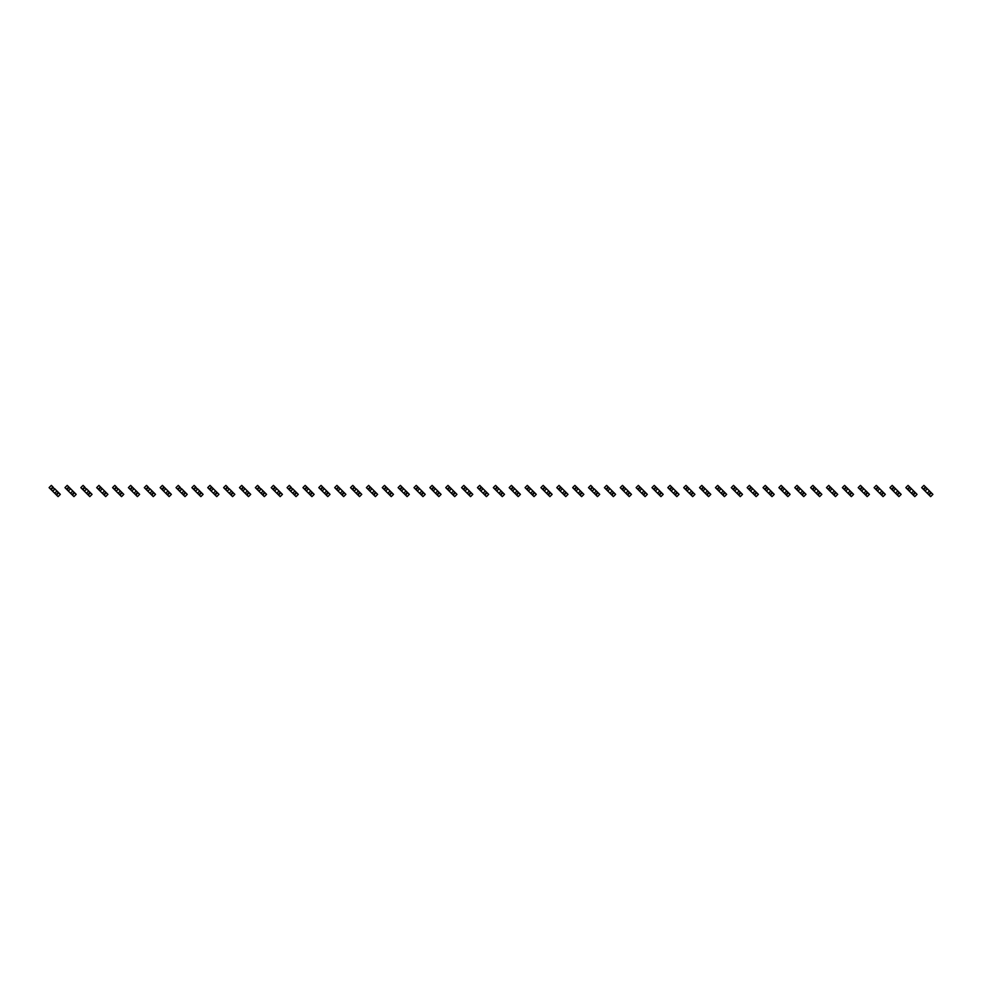 <?xml version="1.0" encoding="UTF-8"?>
<svg xmlns="http://www.w3.org/2000/svg" width="982" height="982" viewBox="0 0 982 982"><rect width="100%" height="100%" fill="white"/><g stroke="black" fill="none" stroke-linecap="round" stroke-linejoin="round"><path stroke-width="0.74" stroke-dasharray="4.91 3.68" d="M54.71 488.754L52.463 491M51.395 489.932L49.1 487.637L51.346 485.39L53.642 487.686L51.395 489.932L58.073 496.61L60.319 494.363L53.642 487.686L51.395 489.932M56.956 491L54.71 493.246M58.024 492.068L55.778 494.314L58.024 492.068M70.569 488.754L68.335 491M67.267 489.932L64.959 487.637L67.206 485.39L69.513 487.686L67.267 489.932L71.637 494.314L73.945 496.61L76.179 494.363L69.513 487.686L67.267 489.932M72.815 491L70.569 493.246M73.883 492.068L71.637 494.314L73.883 492.068M86.441 488.754L84.194 491M83.126 489.932L80.831 487.637L83.077 485.39L85.373 487.686L83.126 489.932L89.804 496.61L92.05 494.363L85.373 487.686L83.126 489.932M88.687 491L86.441 493.246M89.755 492.068L87.508 494.314L89.755 492.068M102.3 488.754L100.066 491M98.998 489.932L96.69 487.637L98.936 485.39L101.244 487.686L98.998 489.932L103.368 494.314L105.675 496.61L107.91 494.363L101.244 487.686L98.998 489.932M104.546 491L102.3 493.246M105.614 492.068L103.368 494.314L105.614 492.068M118.171 488.754L115.925 491M114.857 489.932L112.562 487.637L114.808 485.39L117.104 487.686L114.857 489.932L121.535 496.61L123.781 494.363L117.104 487.686L114.857 489.932M120.418 491L118.171 493.246M121.473 492.068L119.239 494.314L121.473 492.068M134.031 488.754L131.797 491M130.729 489.932L128.421 487.637L130.667 485.39L132.975 487.686L130.729 489.932L135.099 494.314L137.406 496.61L139.64 494.363L132.975 487.686L130.729 489.932M136.277 491L134.031 493.246M137.345 492.068L135.099 494.314L137.345 492.068M149.902 488.754L147.656 491M146.588 489.932L144.293 487.637L146.539 485.39L148.834 487.686L146.588 489.932L153.266 496.61L155.512 494.363L148.834 487.686L146.588 489.932M152.149 491L149.902 493.246M153.204 492.068L150.97 494.314L153.204 492.068M165.762 488.754L163.515 491M162.46 489.932L160.152 487.637L162.398 485.39L164.694 487.686L162.46 489.932L166.83 494.314L169.125 496.61L171.371 494.363L164.694 487.686L162.46 489.932M168.008 491L165.762 493.246M169.076 492.068L166.83 494.314L169.076 492.068M181.633 488.754L179.387 491M178.319 489.932L176.024 487.637L178.27 485.39L180.565 487.686L178.319 489.932L184.997 496.61L187.243 494.363L180.565 487.686L178.319 489.932M183.88 491L181.633 493.246M184.935 492.068L182.701 494.314L184.935 492.068M197.492 488.754L195.246 491M194.19 489.932L191.883 487.637L194.129 485.39L196.425 487.686L194.19 489.932L198.56 494.314L200.856 496.61L203.102 494.363L196.425 487.686L194.19 489.932M199.739 491L197.492 493.246M200.807 492.068L198.56 494.314L200.807 492.068M213.364 488.754L211.118 491M210.05 489.932L207.754 487.637L210.001 485.39L212.296 487.686L210.05 489.932L216.727 496.61L218.974 494.363L212.296 487.686L210.05 489.932M215.598 491L213.364 493.246M216.666 492.068L214.432 494.314L216.666 492.068M229.223 488.754L226.977 491M225.921 489.932L223.614 487.637L225.86 485.39L228.155 487.686L225.921 489.932L232.587 496.61L234.833 494.363L228.155 487.686L225.921 489.932M231.47 491L229.223 493.246M232.538 492.068L230.291 494.314L232.538 492.068M245.095 488.754L242.849 491M241.781 489.932L239.485 487.637L241.719 485.39L244.027 487.686L241.781 489.932L246.151 494.314L248.458 496.61L250.705 494.363L244.027 487.686L241.781 489.932M247.329 491L245.095 493.246M248.397 492.068L246.151 494.314L248.397 492.068M260.954 488.754L258.708 491M257.652 489.932L255.345 487.637L257.591 485.39L259.886 487.686L257.652 489.932L262.022 494.314L264.318 496.61L266.564 494.363L259.886 487.686L257.652 489.932M263.201 491L260.954 493.246M264.268 492.068L262.022 494.314L264.268 492.068M276.826 488.754L274.579 491M273.512 489.932L271.216 487.637L273.45 485.39L275.758 487.686L273.512 489.932L277.881 494.314L280.189 496.61L282.435 494.363L275.758 487.686L273.512 489.932M279.06 491L276.826 493.246M280.128 492.068L277.881 494.314L280.128 492.068M292.685 488.754L290.439 491M289.371 489.932L287.075 487.637L289.322 485.39L291.617 487.686L289.371 489.932L296.048 496.61L298.295 494.363L291.617 487.686L289.371 489.932M294.931 491L292.685 493.246M295.999 492.068L293.753 494.314L295.999 492.068M308.557 488.754L306.31 491M305.242 489.932L302.947 487.637L305.181 485.39L307.489 487.686L305.242 489.932L309.612 494.314L311.92 496.61L314.166 494.363L307.489 487.686L305.242 489.932M310.791 491L308.557 493.246M311.859 492.068L309.612 494.314L311.859 492.068M324.416 488.754L322.17 491M321.102 489.932L318.806 487.637L321.053 485.39L323.348 487.686L321.102 489.932L327.779 496.61L330.026 494.363L323.348 487.686L321.102 489.932M326.662 491L324.416 493.246M327.73 492.068L325.484 494.314L327.73 492.068M340.275 488.754L338.041 491M336.973 489.932L334.678 487.637L336.912 485.39L339.22 487.686L336.973 489.932L341.343 494.314L343.651 496.61L345.885 494.363L339.22 487.686L336.973 489.932M342.522 491L340.275 493.246M343.59 492.068L341.343 494.314L343.59 492.068M356.147 488.754L353.901 491M352.833 489.932L350.537 487.637L352.784 485.39L355.079 487.686L352.833 489.932L359.51 496.61L361.757 494.363L355.079 487.686L352.833 489.932M358.393 491L356.147 493.246M359.461 492.068L357.215 494.314L359.461 492.068M372.006 488.754L369.772 491M368.704 489.932L366.396 487.637L368.643 485.39L370.95 487.686L368.704 489.932L373.074 494.314L375.382 496.61L377.616 494.363L370.95 487.686L368.704 489.932M374.252 491L372.006 493.246M375.32 492.068L373.074 494.314L375.32 492.068M387.878 488.754L385.631 491M384.563 489.932L382.268 487.637L384.514 485.39L386.81 487.686L384.563 489.932L391.241 496.61L393.487 494.363L386.81 487.686L384.563 489.932M390.124 491L387.878 493.246M391.192 492.068L388.946 494.314L391.192 492.068M403.737 488.754L401.503 491M400.435 489.932L398.127 487.637L400.374 485.39L402.681 487.686L400.435 489.932L404.805 494.314L407.113 496.61L409.347 494.363L402.681 487.686L400.435 489.932M405.983 491L403.737 493.246M407.051 492.068L404.805 494.314L407.051 492.068M419.609 488.754L417.362 491M416.294 489.932L413.999 487.637L416.245 485.39L418.541 487.686L416.294 489.932L422.972 496.61L425.218 494.363L418.541 487.686L416.294 489.932M421.855 491L419.609 493.246M422.911 492.068L420.677 494.314L422.911 492.068M435.468 488.754L433.234 491M432.166 489.932L429.858 487.637L432.105 485.39L434.412 487.686L432.166 489.932L436.536 494.314L438.844 496.61L441.078 494.363L434.412 487.686L432.166 489.932M437.714 491L435.468 493.246M438.782 492.068L436.536 494.314L438.782 492.068M451.339 488.754L449.093 491M448.025 489.932L445.73 487.637L447.976 485.39L450.272 487.686L448.025 489.932L454.703 496.61L456.949 494.363L450.272 487.686L448.025 489.932M453.586 491L451.339 493.246M454.641 492.068L452.407 494.314L454.641 492.068M467.199 488.754L464.965 491M463.897 489.932L461.589 487.637L463.835 485.39L466.131 487.686L463.897 489.932L468.267 494.314L470.562 496.61L472.808 494.363L466.131 487.686L463.897 489.932M469.445 491L467.199 493.246M470.513 492.068L468.267 494.314L470.513 492.068M483.07 488.754L480.824 491M479.756 489.932L477.461 487.637L479.707 485.39L482.002 487.686L479.756 489.932L486.434 496.61L488.68 494.363L482.002 487.686L479.756 489.932M485.317 491L483.07 493.246M486.372 492.068L484.138 494.314L486.372 492.068M498.93 488.754L496.683 491M495.628 489.932L493.32 487.637L495.566 485.39L497.862 487.686L495.628 489.932L499.998 494.314L502.293 496.61L504.539 494.363L497.862 487.686L495.628 489.932M501.176 491L498.93 493.246M502.244 492.068L499.998 494.314L502.244 492.068M514.801 488.754L512.555 491M511.487 489.932L509.192 487.637L511.438 485.39L513.733 487.686L511.487 489.932L518.165 496.61L520.411 494.363L513.733 487.686L511.487 489.932M517.035 491L514.801 493.246M518.103 492.068L515.869 494.314L518.103 492.068M530.661 488.754L528.414 491M527.359 489.932L525.051 487.637L527.297 485.39L529.593 487.686L527.359 489.932L531.728 494.314L534.024 496.61L536.27 494.363L529.593 487.686L527.359 489.932M532.907 491L530.661 493.246M533.975 492.068L531.728 494.314L533.975 492.068M546.532 488.754L544.286 491M543.218 489.932L540.922 487.637L543.156 485.39L545.464 487.686L543.218 489.932L547.588 494.314L549.895 496.61L552.142 494.363L545.464 487.686L543.218 489.932M548.766 491L546.532 493.246M549.834 492.068L547.588 494.314L549.834 492.068M562.391 488.754L560.145 491M559.089 489.932L556.782 487.637L559.028 485.39L561.323 487.686L559.089 489.932L563.459 494.314L565.755 496.61L568.001 494.363L561.323 487.686L559.089 489.932M564.638 491L562.391 493.246M565.706 492.068L563.459 494.314L565.706 492.068M578.263 488.754L576.017 491M574.949 489.932L572.653 487.637L574.887 485.39L577.195 487.686L574.949 489.932L579.319 494.314L581.626 496.61L583.873 494.363L577.195 487.686L574.949 489.932M580.497 491L578.263 493.246M581.565 492.068L579.319 494.314L581.565 492.068M594.122 488.754L591.876 491M590.808 489.932L588.513 487.637L590.759 485.39L593.054 487.686L590.808 489.932L597.486 496.61L599.732 494.363L593.054 487.686L590.808 489.932M596.369 491L594.122 493.246M597.437 492.068L595.19 494.314L597.437 492.068M609.994 488.754L607.748 491M606.68 489.932L604.384 487.637L606.618 485.39L608.926 487.686L606.68 489.932L611.05 494.314L613.357 496.61L615.604 494.363L608.926 487.686L606.68 489.932M612.228 491L609.994 493.246M613.296 492.068L611.05 494.314L613.296 492.068M625.853 488.754L623.607 491M622.539 489.932L620.243 487.637L622.49 485.39L624.785 487.686L622.539 489.932L629.216 496.61L631.463 494.363L624.785 487.686L622.539 489.932M628.099 491L625.853 493.246M629.167 492.068L626.921 494.314L629.167 492.068M641.725 488.754L639.478 491M638.41 489.932L636.115 487.637L638.349 485.39L640.657 487.686L638.41 489.932L642.78 494.314L645.088 496.61L647.322 494.363L640.657 487.686L638.41 489.932M643.959 491L641.725 493.246M645.027 492.068L642.78 494.314L645.027 492.068M657.584 488.754L655.338 491M654.27 489.932L651.974 487.637L654.221 485.39L656.516 487.686L654.27 489.932L660.947 496.61L663.194 494.363L656.516 487.686L654.27 489.932M659.83 491L657.584 493.246M660.898 492.068L658.652 494.314L660.898 492.068M673.443 488.754L671.209 491M670.141 489.932L667.834 487.637L670.08 485.39L672.388 487.686L670.141 489.932L674.511 494.314L676.819 496.61L679.053 494.363L672.388 487.686L670.141 489.932M675.69 491L673.443 493.246M676.758 492.068L674.511 494.314L676.758 492.068M689.315 488.754L687.069 491M686.001 489.932L683.705 487.637L685.952 485.39L688.247 487.686L686.001 489.932L690.383 494.314L692.678 496.61L694.925 494.363L688.247 487.686L686.001 489.932M691.561 491L689.315 493.246M692.629 492.068L690.383 494.314L692.629 492.068M705.174 488.754L702.94 491M701.872 489.932L699.565 487.637L701.811 485.39L704.119 487.686L701.872 489.932L706.242 494.314L708.55 496.61L710.784 494.363L704.119 487.686L701.872 489.932M707.421 491L705.174 493.246M708.488 492.068L706.242 494.314L708.488 492.068M721.046 488.754L718.799 491M717.732 489.932L715.436 487.637L717.682 485.39L719.978 487.686L717.732 489.932L724.409 496.61L726.655 494.363L719.978 487.686L717.732 489.932M723.292 491L721.046 493.246M724.348 492.068L722.114 494.314L724.348 492.068M736.905 488.754L734.671 491M733.603 489.932L731.295 487.637L733.542 485.39L735.849 487.686L733.603 489.932L737.973 494.314L740.281 496.61L742.515 494.363L735.849 487.686L733.603 489.932M739.151 491L736.905 493.246M740.219 492.068L737.973 494.314L740.219 492.068M752.777 488.754L750.53 491M749.462 489.932L747.167 487.637L749.413 485.39L751.709 487.686L749.462 489.932L756.14 496.61L758.386 494.363L751.709 487.686L749.462 489.932M755.023 491L752.777 493.246M756.079 492.068L753.845 494.314L756.079 492.068M768.636 488.754L766.402 491M765.334 489.932L763.026 487.637L765.273 485.39L767.568 487.686L765.334 489.932L769.704 494.314L771.999 496.61L774.246 494.363L767.568 487.686L765.334 489.932M770.882 491L768.636 493.246M771.95 492.068L769.704 494.314L771.95 492.068M784.508 488.754L782.261 491M781.193 489.932L778.898 487.637L781.144 485.39L783.44 487.686L781.193 489.932L787.871 496.61L790.117 494.363L783.44 487.686L781.193 489.932M786.754 491L784.508 493.246M787.809 492.068L785.575 494.314L787.809 492.068M800.367 488.754L798.121 491M797.065 489.932L794.757 487.637L797.003 485.39L799.299 487.686L797.065 489.932L803.73 496.61L805.977 494.363L799.299 487.686L797.065 489.932M802.613 491L800.367 493.246M803.681 492.068L801.435 494.314L803.681 492.068M816.238 488.754L813.992 491M812.924 489.932L810.629 487.637L812.875 485.39L815.17 487.686L812.924 489.932L819.602 496.61L821.848 494.363L815.17 487.686L812.924 489.932M818.485 491L816.238 493.246M819.54 492.068L817.306 494.314L819.54 492.068M832.098 488.754L829.851 491M828.796 489.932L826.488 487.637L828.734 485.39L831.03 487.686L828.796 489.932L835.461 496.61L837.707 494.363L831.03 487.686L828.796 489.932M834.344 491L832.098 493.246M835.412 492.068L833.166 494.314L835.412 492.068M847.969 488.754L845.723 491M844.655 489.932L842.36 487.637L844.594 485.39L846.901 487.686L844.655 489.932L849.025 494.314L851.333 496.61L853.579 494.363L846.901 487.686L844.655 489.932M850.203 491L847.969 493.246M851.271 492.068L849.025 494.314L851.271 492.068M863.829 488.754L861.582 491M860.527 489.932L858.219 487.637L860.465 485.39L862.761 487.686L860.527 489.932L864.897 494.314L867.192 496.61L869.438 494.363L862.761 487.686L860.527 489.932M866.075 491L863.829 493.246M867.143 492.068L864.897 494.314L867.143 492.068M879.7 488.754L877.454 491M876.386 489.932L874.09 487.637L876.325 485.39L878.632 487.686L876.386 489.932L880.756 494.314L883.063 496.61L885.31 494.363L878.632 487.686L876.386 489.932M881.934 491L879.7 493.246M883.002 492.068L880.756 494.314L883.002 492.068M895.559 488.754L893.313 491M892.245 489.932L889.95 487.637L892.196 485.39L894.492 487.686L892.245 489.932L898.923 496.61L901.169 494.363L894.492 487.686L892.245 489.932M897.806 491L895.559 493.246M898.874 492.068L896.627 494.314L898.874 492.068M911.431 488.754L909.185 491M908.117 489.932L905.821 487.637L908.055 485.39L910.363 487.686L908.117 489.932L912.487 494.314L914.794 496.61L917.041 494.363L910.363 487.686L908.117 489.932M913.665 491L911.431 493.246M914.733 492.068L912.487 494.314L914.733 492.068M927.29 488.754L925.044 491M923.976 489.932L921.681 487.637L923.927 485.39L926.222 487.686L923.976 489.932L928.358 494.314L930.654 496.61L932.9 494.363L926.222 487.686L923.976 489.932M929.537 491L927.29 493.246M930.605 492.068L928.358 494.314L930.605 492.068"/><path stroke-width="1.47" d="M52.918 486.962L50.671 489.208L49.1 487.637L51.346 485.39L52.918 486.962L54.71 489.539L52.463 491L58.073 496.61L60.319 494.363L58.748 492.792L56.502 495.038M50.671 489.208L52.463 491M54.71 488.754L56.956 491L54.71 493.246M56.956 491L58.748 492.792M68.777 486.962L66.531 489.208L64.959 487.637L67.206 485.39L70.569 488.754L68.335 491L70.569 493.246L73.945 496.61L76.179 494.363L74.607 492.792L72.373 495.038M66.531 489.208L68.335 491M70.569 488.754L72.815 491L70.569 493.246M72.815 491L74.607 492.792M84.648 486.962L82.402 489.208L80.831 487.637L83.077 485.39L84.648 486.962L86.441 489.539L84.194 491L89.804 496.61L92.05 494.363L90.479 492.792L88.233 495.038M82.402 489.208L84.194 491M86.441 488.754L88.687 491L86.441 493.246M88.687 491L90.479 492.792M100.508 486.962L98.261 489.208L96.69 487.637L98.936 485.39L102.3 488.754L100.066 491L102.3 493.246L105.675 496.61L107.91 494.363L106.338 492.792L104.104 495.038M98.261 489.208L100.066 491M102.3 488.754L104.546 491L102.3 493.246M104.546 491L106.338 492.792M116.379 486.962L114.133 489.208L112.562 487.637L114.808 485.39L116.379 486.962L118.171 489.539L115.925 491L121.535 496.61L123.781 494.363L122.21 492.792L119.964 495.038M114.133 489.208L115.925 491M118.171 488.754L120.418 491L118.171 493.246M120.418 491L122.21 492.792M132.239 486.962L129.992 489.208L128.421 487.637L130.667 485.39L134.031 488.754L131.797 491L134.031 493.246L137.406 496.61L139.64 494.363L138.069 492.792L135.835 495.038M129.992 489.208L131.797 491M134.031 488.754L136.277 491L134.031 493.246M136.277 491L138.069 492.792M148.11 486.962L145.864 489.208L144.293 487.637L146.539 485.39L148.11 486.962L149.902 489.539L147.656 491L153.266 496.61L155.512 494.363L153.941 492.792L151.694 495.038M145.864 489.208L147.656 491M149.902 488.754L152.149 491L149.902 493.246M152.149 491L153.941 492.792M163.969 486.962L161.723 489.208L160.152 487.637L162.398 485.39L165.762 488.754L163.515 491L169.125 496.61L171.371 494.363L169.8 492.792L167.566 495.038M161.723 489.208L163.515 491M165.762 488.754L168.008 491L165.762 493.246M168.008 491L169.8 492.792M179.841 486.962L177.595 489.208L176.024 487.637L178.27 485.39L179.841 486.962L181.633 489.539L179.387 491L184.997 496.61L187.243 494.363L185.672 492.792L183.425 495.038M177.595 489.208L179.387 491M181.633 488.754L183.88 491L181.633 493.246M183.88 491L185.672 492.792M195.7 486.962L193.454 489.208L191.883 487.637L194.129 485.39L195.7 486.962L197.492 489.539L195.246 491L200.856 496.61L203.102 494.363L201.531 492.792L199.285 495.038M193.454 489.208L195.246 491M197.492 488.754L199.739 491L197.492 493.246M199.739 491L201.531 492.792M211.56 486.962L209.326 489.208L207.754 487.637L210.001 485.39L213.364 488.754L211.118 491L216.727 496.61L218.974 494.363L217.403 492.792L215.156 495.038M209.326 489.208L211.118 491M213.364 488.754L215.598 491L213.364 493.246M215.598 491L217.403 492.792M227.431 486.962L225.185 489.208L223.614 487.637L225.86 485.39L227.431 486.962L229.223 489.539L226.977 491L232.587 496.61L234.833 494.363L233.262 492.792L231.016 495.038M225.185 489.208L226.977 491M229.223 488.754L231.47 491L229.223 493.246M231.47 491L233.262 492.792M243.29 486.962L241.056 489.208L239.485 487.637L241.719 485.39L245.095 488.754L242.849 491L248.458 496.61L250.705 494.363L249.133 492.792L246.887 495.038M241.056 489.208L242.849 491M245.095 488.754L247.329 491L245.095 493.246M247.329 491L249.133 492.792M259.162 486.962L256.916 489.208L255.345 487.637L257.591 485.39L259.162 486.962L260.954 489.539L258.708 491L264.318 496.61L266.564 494.363L264.993 492.792L262.746 495.038M256.916 489.208L258.708 491M260.954 488.754L263.201 491L260.954 493.246M263.201 491L264.993 492.792M275.021 486.962L272.787 489.208L271.216 487.637L273.45 485.39L276.826 488.754L274.579 491L280.189 496.61L282.435 494.363L280.864 492.792L278.618 495.038M272.787 489.208L274.579 491M276.826 488.754L279.06 491L276.826 493.246M279.06 491L280.864 492.792M290.893 486.962L288.647 489.208L287.075 487.637L289.322 485.39L290.893 486.962L292.685 489.539L290.439 491L296.048 496.61L298.295 494.363L296.724 492.792L294.477 495.038M288.647 489.208L290.439 491M292.685 488.754L294.931 491L292.685 493.246M294.931 491L296.724 492.792M306.752 486.962L304.518 489.208L302.947 487.637L305.181 485.39L308.557 488.754L306.31 491L311.92 496.61L314.166 494.363L312.595 492.792L310.349 495.038M304.518 489.208L306.31 491M308.557 488.754L310.791 491L308.557 493.246M310.791 491L312.595 492.792M322.624 486.962L320.377 489.208L318.806 487.637L321.053 485.39L324.416 488.754L322.17 491L327.779 496.61L330.026 494.363L328.454 492.792L326.208 495.038M320.377 489.208L322.17 491M324.416 488.754L326.662 491L324.416 493.246M326.662 491L328.454 492.792M338.483 486.962L336.237 489.208L334.678 487.637L336.912 485.39L340.275 488.754L338.041 491L343.651 496.61L345.885 494.363L344.326 492.792L342.08 495.038M336.237 489.208L338.041 491M340.275 488.754L342.522 491L340.275 493.246M342.522 491L344.326 492.792M354.355 486.962L352.108 489.208L350.537 487.637L352.784 485.39L354.355 486.962L356.147 489.539L353.901 491L359.51 496.61L361.757 494.363L360.185 492.792L357.939 495.038M352.108 489.208L353.901 491M356.147 488.754L358.393 491L356.147 493.246M358.393 491L360.185 492.792M370.214 486.962L367.968 489.208L366.396 487.637L368.643 485.39L372.006 488.754L369.772 491L372.006 493.246L375.382 496.61L377.616 494.363L376.045 492.792L373.811 495.038M367.968 489.208L369.772 491M372.006 488.754L374.252 491L372.006 493.246M374.252 491L376.045 492.792M386.086 486.962L383.839 489.208L382.268 487.637L384.514 485.39L387.878 488.754L385.631 491L389.67 495.038L391.241 496.61L393.487 494.363L391.916 492.792L389.67 495.038M383.839 489.208L385.631 491M387.878 488.754L390.124 491L387.878 493.246M390.124 491L391.916 492.792M401.945 486.962L399.699 489.208L398.127 487.637L400.374 485.39L403.737 488.754L401.503 491L403.737 493.246L407.113 496.61L409.347 494.363L407.776 492.792L405.541 495.038M399.699 489.208L401.503 491M403.737 488.754L405.983 491L403.737 493.246M405.983 491L407.776 492.792M417.816 486.962L415.57 489.208L413.999 487.637L416.245 485.39L419.609 488.754L417.362 491L422.972 496.61L425.218 494.363L423.647 492.792L421.401 495.038M415.57 489.208L417.362 491M419.609 488.754L421.855 491L419.609 493.246M421.855 491L423.647 492.792M433.676 486.962L431.429 489.208L429.858 487.637L432.105 485.39L435.468 488.754L433.234 491L435.468 493.246L438.844 496.61L441.078 494.363L439.506 492.792L437.272 495.038M431.429 489.208L433.234 491M435.468 488.754L437.714 491L435.468 493.246M437.714 491L439.506 492.792M449.547 486.962L447.301 489.208L445.73 487.637L447.976 485.39L451.339 488.754L449.093 491L453.132 495.038L454.703 496.61L456.949 494.363L455.378 492.792L453.132 495.038M447.301 489.208L449.093 491M451.339 488.754L453.586 491L451.339 493.246M453.586 491L455.378 492.792M465.407 486.962L463.16 489.208L461.589 487.637L463.835 485.39L467.199 488.754L464.965 491L467.199 493.246L470.562 496.61L472.808 494.363L471.237 492.792L469.003 495.038M463.16 489.208L464.965 491M467.199 488.754L469.445 491L467.199 493.246M469.445 491L471.237 492.792M481.278 486.962L479.032 489.208L477.461 487.637L479.707 485.39L483.07 488.754L480.824 491L486.434 496.61L488.68 494.363L487.109 492.792L484.863 495.038M479.032 489.208L480.824 491M483.07 488.754L485.317 491L483.07 493.246M485.317 491L487.109 492.792M497.137 486.962L494.891 489.208L493.32 487.637L495.566 485.39L498.93 488.754L496.683 491L502.293 496.61L504.539 494.363L502.968 492.792L500.722 495.038M494.891 489.208L496.683 491M498.93 488.754L501.176 491L498.93 493.246M501.176 491L502.968 492.792M512.997 486.962L510.763 489.208L509.192 487.637L511.438 485.39L514.801 488.754L512.555 491L518.165 496.61L520.411 494.363L518.84 492.792L516.593 495.038M510.763 489.208L512.555 491M514.801 488.754L517.035 491L514.801 493.246M517.035 491L518.84 492.792M528.868 486.962L526.622 489.208L525.051 487.637L527.297 485.39L530.661 488.754L528.414 491L532.453 495.038L534.024 496.61L536.27 494.363L534.699 492.792L532.453 495.038M526.622 489.208L528.414 491M530.661 488.754L532.907 491L530.661 493.246M532.907 491L534.699 492.792M544.728 486.962L542.494 489.208L540.922 487.637L543.156 485.39L546.532 488.754L544.286 491L549.895 496.61L552.142 494.363L550.571 492.792L548.324 495.038M542.494 489.208L544.286 491M546.532 488.754L548.766 491L546.532 493.246M548.766 491L550.571 492.792M560.599 486.962L558.353 489.208L556.782 487.637L559.028 485.39L562.391 488.754L560.145 491L565.755 496.61L568.001 494.363L566.43 492.792L564.184 495.038M558.353 489.208L560.145 491M562.391 488.754L564.638 491L562.391 493.246M564.638 491L566.43 492.792M576.459 486.962L574.225 489.208L572.653 487.637L574.887 485.39L578.263 488.754L576.017 491L581.626 496.61L583.873 494.363L582.301 492.792L580.055 495.038M574.225 489.208L576.017 491M578.263 488.754L580.497 491L578.263 493.246M580.497 491L582.301 492.792M592.33 486.962L590.084 489.208L588.513 487.637L590.759 485.39L592.33 486.962L594.122 489.539L591.876 491L597.486 496.61L599.732 494.363L598.161 492.792L595.914 495.038M590.084 489.208L591.876 491M594.122 488.754L596.369 491L594.122 493.246M596.369 491L598.161 492.792M608.189 486.962L605.955 489.208L604.384 487.637L606.618 485.39L609.994 488.754L607.748 491L613.357 496.61L615.604 494.363L614.032 492.792L611.786 495.038M605.955 489.208L607.748 491M609.994 488.754L612.228 491L609.994 493.246M612.228 491L614.032 492.792M624.061 486.962L621.815 489.208L620.243 487.637L622.49 485.39L625.853 488.754L623.607 491L629.216 496.61L631.463 494.363L629.892 492.792L627.645 495.038M621.815 489.208L623.607 491M625.853 488.754L628.099 491L625.853 493.246M628.099 491L629.892 492.792M639.92 486.962L637.674 489.208L636.115 487.637L638.349 485.39L641.725 488.754L639.478 491L645.088 496.61L647.322 494.363L645.763 492.792L643.517 495.038M637.674 489.208L639.478 491M641.725 488.754L643.959 491L641.725 493.246M643.959 491L645.763 492.792M655.792 486.962L653.546 489.208L651.974 487.637L654.221 485.39L657.584 488.754L655.338 491L659.376 495.038L660.947 496.61L663.194 494.363L661.623 492.792L659.376 495.038M653.546 489.208L655.338 491M657.584 488.754L659.83 491L657.584 493.246M659.83 491L661.623 492.792M671.651 486.962L669.405 489.208L667.834 487.637L670.08 485.39L673.443 488.754L671.209 491L673.443 493.246L676.819 496.61L679.053 494.363L677.482 492.792L675.248 495.038M669.405 489.208L671.209 491M673.443 488.754L675.69 491L673.443 493.246M675.69 491L677.482 492.792M687.523 486.962L685.276 489.208L683.705 487.637L685.952 485.39L689.315 488.754L687.069 491L689.315 493.246L692.678 496.61L694.925 494.363L693.353 492.792L691.107 495.038M685.276 489.208L687.069 491M689.315 488.754L691.561 491L689.315 493.246M691.561 491L693.353 492.792M703.382 486.962L701.136 489.208L699.565 487.637L701.811 485.39L705.174 488.754L702.94 491L705.174 493.246L708.55 496.61L710.784 494.363L709.213 492.792L706.979 495.038M701.136 489.208L702.94 491M705.174 488.754L707.421 491L705.174 493.246M707.421 491L709.213 492.792M719.254 486.962L717.007 489.208L715.436 487.637L717.682 485.39L721.046 488.754L718.799 491L724.409 496.61L726.655 494.363L725.084 492.792L722.838 495.038M717.007 489.208L718.799 491M721.046 488.754L723.292 491L721.046 493.246M723.292 491L725.084 492.792M735.113 486.962L732.867 489.208L731.295 487.637L733.542 485.39L736.905 488.754L734.671 491L736.905 493.246L740.281 496.61L742.515 494.363L740.944 492.792L738.709 495.038M732.867 489.208L734.671 491M736.905 488.754L739.151 491L736.905 493.246M739.151 491L740.944 492.792M750.984 486.962L748.738 489.208L747.167 487.637L749.413 485.39L752.777 488.754L750.53 491L756.14 496.61L758.386 494.363L756.815 492.792L754.569 495.038M748.738 489.208L750.53 491M752.777 488.754L755.023 491L752.777 493.246M755.023 491L756.815 492.792M766.844 486.962L764.597 489.208L763.026 487.637L765.273 485.39L768.636 488.754L766.402 491L768.636 493.246L771.999 496.61L774.246 494.363L772.674 492.792L770.44 495.038M764.597 489.208L766.402 491M768.636 488.754L770.882 491L768.636 493.246M770.882 491L772.674 492.792M782.715 486.962L780.469 489.208L778.898 487.637L781.144 485.39L784.508 488.754L782.261 491L787.871 496.61L790.117 494.363L788.546 492.792L786.3 495.038M780.469 489.208L782.261 491M784.508 488.754L786.754 491L784.508 493.246M786.754 491L788.546 492.792M798.575 486.962L796.328 489.208L794.757 487.637L797.003 485.39L800.367 488.754L798.121 491L803.73 496.61L805.977 494.363L804.405 492.792L802.159 495.038M796.328 489.208L798.121 491M800.367 488.754L802.613 491L800.367 493.246M802.613 491L804.405 492.792M814.434 486.962L812.2 489.208L810.629 487.637L812.875 485.39L816.238 488.754L813.992 491L819.602 496.61L821.848 494.363L820.277 492.792L818.031 495.038M812.2 489.208L813.992 491M816.238 488.754L818.485 491L816.238 493.246M818.485 491L820.277 492.792M830.306 486.962L828.059 489.208L826.488 487.637L828.734 485.39L832.098 488.754L829.851 491L835.461 496.61L837.707 494.363L836.136 492.792L833.89 495.038M828.059 489.208L829.851 491M832.098 488.754L834.344 491L832.098 493.246M834.344 491L836.136 492.792M846.165 486.962L843.931 489.208L842.36 487.637L844.594 485.39L847.969 488.754L845.723 491L851.333 496.61L853.579 494.363L852.008 492.792L849.761 495.038M843.931 489.208L845.723 491M847.969 488.754L850.203 491L847.969 493.246M850.203 491L852.008 492.792M862.036 486.962L859.79 489.208L858.219 487.637L860.465 485.39L863.829 488.754L861.582 491L867.192 496.61L869.438 494.363L867.867 492.792L865.621 495.038M859.79 489.208L861.582 491M863.829 488.754L866.075 491L863.829 493.246M866.075 491L867.867 492.792M877.896 486.962L875.662 489.208L874.09 487.637L876.325 485.39L879.7 488.754L877.454 491L883.063 496.61L885.31 494.363L883.739 492.792L881.492 495.038M875.662 489.208L877.454 491M879.7 488.754L881.934 491L879.7 493.246M881.934 491L883.739 492.792M893.767 486.962L891.521 489.208L889.95 487.637L892.196 485.39L895.559 488.754L893.313 491L897.352 495.038L898.923 496.61L901.169 494.363L899.598 492.792L897.352 495.038M891.521 489.208L893.313 491M895.559 488.754L897.806 491L895.559 493.246M897.806 491L899.598 492.792M909.627 486.962L907.393 489.208L905.821 487.637L908.055 485.39L911.431 488.754L909.185 491L914.794 496.61L917.041 494.363L915.469 492.792L913.223 495.038M907.393 489.208L909.185 491M911.431 488.754L913.665 491L911.431 493.246M913.665 491L915.469 492.792M925.498 486.962L923.252 489.208L921.681 487.637L923.927 485.39L927.29 488.754L925.044 491L927.29 493.246L930.654 496.61L932.9 494.363L931.329 492.792L929.082 495.038M923.252 489.208L925.044 491M927.29 488.754L929.537 491L927.29 493.246M929.537 491L931.329 492.792"/></g></svg>
